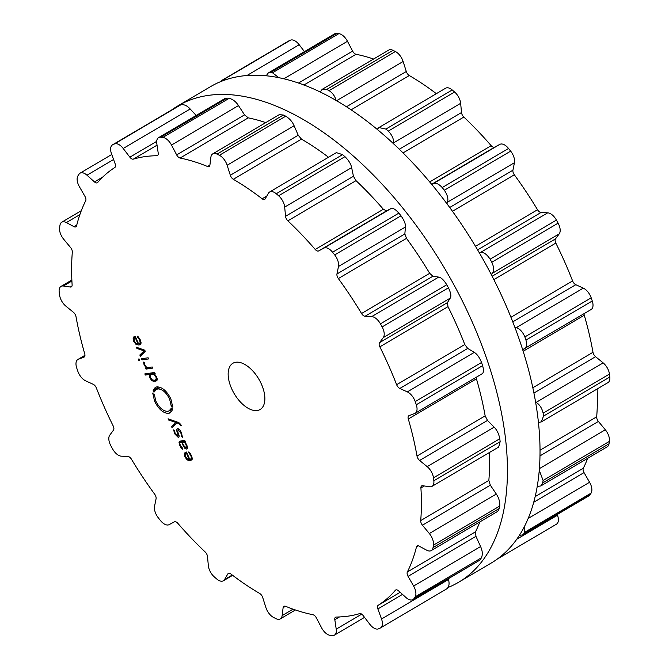 <?xml version="1.0" encoding="UTF-8"?>
<svg xmlns="http://www.w3.org/2000/svg" width="669" height="669" viewBox="0 0 669 669"><rect width="100%" height="100%" fill="white"/><g stroke="black" fill="none" stroke-linecap="round" stroke-linejoin="round"><path stroke-width="1" d="M504.702 302.505A276.473 147.322 -120.5 0 0 210.359 86.744L177.77 105.961A276.473 147.322 -120.5 0 0 171.573 110.017A276.473 147.322 -120.5 0 1 177.77 105.961A276.473 147.322 -120.5 0 1 472.113 321.722A276.473 147.322 -120.5 0 0 177.77 105.961L210.359 86.744A276.473 147.322 -120.5 0 1 504.702 302.505A276.473 147.322 -120.5 0 1 491.23 563.039A276.473 147.322 -120.5 0 0 504.702 302.505M448.146 587.432A276.473 147.322 -120.5 0 0 458.641 582.256A276.473 147.322 -120.5 0 0 472.113 321.722A276.473 147.322 -120.5 0 1 458.641 582.256A276.473 147.322 -120.5 0 1 448.146 587.432M556.232 524.287A10.729 5.72 -120.5 0 0 556.491 524.153A10.729 5.72 -120.5 0 0 557.494 515.222L557.235 514.511M519.42 535.351L522.573 534.949L588.921 495.829A10.729 5.72 -120.5 0 0 589.966 494.817A276.473 147.322 -120.5 0 0 590.526 493.981A276.473 147.322 -120.5 0 0 591.078 493.137A10.729 5.72 -120.5 0 0 589.581 482.265L584.029 472.598A4.474 2.383 59.5 0 1 583.318 468.225A255.458 136.125 -120.5 0 0 587.683 458.324M537.274 486.405L540.778 485.978L607.235 446.792A10.729 5.72 -120.5 0 0 609.024 443.806A276.473 147.322 -120.5 0 0 609.216 442.594A276.473 147.322 -120.5 0 0 609.409 441.373A10.729 5.72 -120.5 0 0 605.311 429.774L598.412 421.445A4.474 2.383 59.5 0 1 596.681 416.829A255.458 136.125 -120.5 0 0 597.375 400.915A255.458 136.125 -120.5 0 0 597.141 388.99M538.478 422.474L541.346 421.888L607.996 382.593A10.729 5.72 -120.5 0 0 609.81 377.015A276.473 147.322 -120.5 0 0 609.635 375.543A276.473 147.322 -120.5 0 0 609.451 374.071A10.729 5.72 -120.5 0 0 603.145 362.874L595.569 356.694A4.474 2.383 59.5 0 1 592.985 352.287A255.458 136.125 -120.5 0 0 589.197 333.94A255.458 136.125 -120.5 0 0 584.271 315.233A4.474 2.383 59.5 0 1 584.045 313.694M522.665 349.644L591.128 309.513A10.729 5.72 -120.5 0 0 592.266 300.983A276.473 147.322 -120.5 0 0 591.731 299.403A276.473 147.322 -120.5 0 0 591.195 297.822A10.729 5.72 -120.5 0 0 583.293 288.122L575.792 284.701A4.474 2.383 59.5 0 1 572.597 280.93A255.458 136.125 -120.5 0 0 564.695 261.939A255.458 136.125 -120.5 0 0 555.822 243.081A4.474 2.383 59.5 0 1 555.496 238.892L559.242 233.841A10.729 5.72 -120.5 0 0 558.105 223.153A276.473 147.322 -120.5 0 0 557.26 221.615A276.473 147.322 -120.5 0 0 556.416 220.084A10.729 5.72 -120.5 0 0 547.702 212.826L541.004 212.499A4.474 2.383 59.5 0 1 537.525 209.74A255.458 136.125 -120.5 0 0 526.277 191.953A255.458 136.125 -120.5 0 0 514.327 174.793A4.474 2.383 59.5 0 1 512.931 170.21L514.444 162.709A10.729 5.72 -120.5 0 0 510.664 151.144A276.473 147.322 -120.5 0 0 509.602 149.797A276.473 147.322 -120.5 0 0 508.532 148.459A10.729 5.72 -120.5 0 0 499.852 144.362L494.608 147.163A4.474 2.383 59.5 0 1 491.18 145.683A255.458 136.125 -120.5 0 0 477.699 130.856A255.458 136.125 -120.5 0 0 463.843 117.058A4.474 2.383 59.5 0 1 461.518 112.526L460.648 103.319A10.729 5.72 -120.5 0 0 454.594 92.004A276.473 147.322 -120.5 0 0 453.406 90.984A276.473 147.322 -120.5 0 0 452.227 89.972A10.729 5.72 -120.5 0 0 445.621 88.208L378.888 127.553L377.14 129.401M436.347 93.677A255.458 136.125 -120.5 0 0 423.72 84.603A255.458 136.125 -120.5 0 0 409.303 75.53A4.474 2.383 59.5 0 1 406.292 71.499L403.114 61.481A10.729 5.72 -120.5 0 0 395.379 51.521A276.473 147.322 -120.5 0 0 394.192 50.928A276.473 147.322 -120.5 0 0 393.004 50.342A10.729 5.72 -120.5 0 0 388.697 50.116L322.182 89.337L320.133 92.046M373.586 59.023A255.458 136.125 -120.5 0 0 369.614 57.743A255.458 136.125 -120.5 0 0 356.059 54.281A4.474 2.383 59.5 0 1 352.638 51.128L347.47 41.286A10.729 5.72 -120.5 0 0 338.823 33.659A276.473 147.322 -120.5 0 0 337.745 33.55A276.473 147.322 -120.5 0 0 336.674 33.45A10.729 5.72 -120.5 0 0 334.55 33.876L268.177 73.021L266.178 75.84M304.454 51.622L299.177 44.714A10.729 5.72 -120.5 0 0 290.446 40.173A276.473 147.322 -120.5 0 0 289.593 40.558A276.473 147.322 -120.5 0 0 288.74 40.943A10.729 5.72 -120.5 0 0 288.481 41.085A10.729 5.72 -120.5 0 0 288.23 41.244M522.573 534.949L523.651 533.921A276.473 147.322 59.5 0 0 524.212 533.084A276.473 147.322 59.5 0 0 524.755 532.24L524.797 525.893M540.778 485.978L542.701 482.909A276.473 147.322 59.5 0 0 542.902 481.697A276.473 147.322 59.5 0 0 543.094 480.476L539.298 470.299M541.346 421.888L543.496 416.118A276.473 147.322 59.5 0 0 543.32 414.655A276.473 147.322 59.5 0 0 543.136 413.174C542.057 408.307 539.732 404.703 536.178 402.362L535.61 401.994M523.685 349.235C526.436 348.148 527.197 345.104 525.951 340.086A276.473 147.322 59.5 0 0 525.416 338.506A276.473 147.322 59.5 0 0 524.881 336.925C522.698 331.891 519.846 328.788 516.326 327.609L514.796 327.091M559.242 233.841L492.275 273.328L491.255 274.541M492.275 273.328C494.249 271.012 494.09 267.324 491.79 262.256A276.473 147.322 59.5 0 0 490.946 260.718A276.473 147.322 59.5 0 0 490.101 259.187C487.04 254.479 483.913 252.188 480.735 252.313L479.046 252.364M514.444 162.709L447.477 202.205L446.976 203.844M447.477 202.205C448.514 198.852 447.477 194.871 444.35 190.247A276.473 147.322 59.5 0 0 443.288 188.909A276.473 147.322 59.5 0 0 442.217 187.563C438.563 183.657 435.452 182.42 432.885 183.85L431.739 184.477M460.648 103.319L393.673 142.815L393.673 143.952M393.673 142.815C393.715 138.742 391.917 134.837 388.279 131.107A276.473 147.322 59.5 0 0 387.092 130.087A276.473 147.322 59.5 0 0 385.904 129.075L378.888 127.553M336.139 100.969C335.219 96.553 332.861 93.1 329.064 90.624A276.473 147.322 59.5 0 0 327.877 90.031A276.473 147.322 59.5 0 0 326.689 89.445L322.182 89.337M288.74 40.943L222.158 80.188L220.854 81.568M222.426 80.054A276.473 147.322 59.5 0 1 223.279 79.661A276.473 147.322 59.5 0 1 224.132 79.276L227.059 79.343M278.956 77.78L272.5 72.77A276.473 147.322 59.5 0 0 271.43 72.653A276.473 147.322 59.5 0 0 270.36 72.553L268.177 73.021M231.583 388.555A26.827 14.292 59.5 0 1 232.887 363.275A26.827 14.292 59.5 0 1 258.828 379.122A26.827 14.292 59.5 0 1 260.141 409.487A26.827 14.292 59.5 0 1 231.583 388.555M331.255 635.45A276.473 147.322 -120.5 0 0 332.326 635.55A10.729 5.72 -120.5 0 0 334.45 635.124A10.729 5.72 -120.5 0 0 336.223 629.169L334.818 619.703A4.474 2.383 59.5 0 1 335.554 617.219A4.474 2.383 59.5 0 1 336.256 617.035A255.458 136.125 -120.5 0 0 348.315 616.116A255.458 136.125 -120.5 0 0 359.688 613.624A4.474 2.383 59.5 0 1 363.167 615.58L369.823 624.286A10.729 5.72 -120.5 0 0 378.554 628.827A276.473 147.322 -120.5 0 0 379.407 628.442A276.473 147.322 -120.5 0 0 380.26 628.057A10.729 5.72 -120.5 0 0 380.519 627.915A10.729 5.72 -120.5 0 0 381.522 618.992L377.868 608.924A4.474 2.383 59.5 0 1 378.253 605.228A255.458 136.125 -120.5 0 0 387.276 598.479A255.458 136.125 -120.5 0 0 395.354 590.284A4.474 2.383 59.5 0 1 395.688 590.008A4.474 2.383 59.5 0 1 398.565 590.852L406.041 597.568A10.729 5.72 -120.5 0 0 412.949 599.591A10.729 5.72 -120.5 0 0 413.994 598.588A276.473 147.322 -120.5 0 0 414.554 597.751A276.473 147.322 -120.5 0 0 415.106 596.899A10.729 5.72 -120.5 0 0 413.609 586.036L408.065 576.369A4.474 2.383 59.5 0 1 407.346 571.995A255.458 136.125 -120.5 0 0 412.464 560.078A255.458 136.125 -120.5 0 0 416.444 546.991A4.474 2.383 59.5 0 1 417.147 545.946A4.474 2.383 59.5 0 1 419.07 546.105L426.655 550.177A10.729 5.72 -120.5 0 0 431.262 550.562A10.729 5.72 -120.5 0 0 433.052 547.577A276.473 147.322 -120.5 0 0 433.253 546.364A276.473 147.322 -120.5 0 0 433.445 545.143A10.729 5.72 -120.5 0 0 429.339 533.544L422.44 525.207A4.474 2.383 59.5 0 1 420.709 520.591A255.458 136.125 -120.5 0 0 421.403 504.685A255.458 136.125 -120.5 0 0 420.91 487.969A4.474 2.383 59.5 0 1 421.687 485.895A4.474 2.383 59.5 0 1 422.691 485.727L429.632 486.756A10.729 5.72 -120.5 0 0 432.023 486.363A10.729 5.72 -120.5 0 0 433.838 480.785A276.473 147.322 -120.5 0 0 433.663 479.313A276.473 147.322 -120.5 0 0 433.479 477.842A10.729 5.72 -120.5 0 0 427.173 466.644L419.605 460.464A4.474 2.383 59.5 0 1 417.013 456.057A255.458 136.125 -120.5 0 0 413.225 437.702A255.458 136.125 -120.5 0 0 408.299 419.003A4.474 2.383 59.5 0 1 408.859 415.725A4.474 2.383 59.5 0 1 409.06 415.625L414.68 413.509A10.729 5.72 -120.5 0 0 415.156 413.283A10.729 5.72 -120.5 0 0 416.294 404.753A276.473 147.322 -120.5 0 0 415.758 403.173A276.473 147.322 -120.5 0 0 415.223 401.592A10.729 5.72 -120.5 0 0 407.321 391.883L399.819 388.463A4.474 2.383 59.5 0 1 396.625 384.7A255.458 136.125 -120.5 0 0 388.722 365.7A255.458 136.125 -120.5 0 0 379.85 346.843A4.474 2.383 59.5 0 1 379.524 342.662L383.27 337.611A10.729 5.72 -120.5 0 0 382.133 326.924A276.473 147.322 -120.5 0 0 381.288 325.385A276.473 147.322 -120.5 0 0 380.444 323.846A10.729 5.72 -120.5 0 0 371.73 316.596L365.031 316.27A4.474 2.383 59.5 0 1 361.553 313.51A255.458 136.125 -120.5 0 0 350.305 295.723A255.458 136.125 -120.5 0 0 338.355 278.563A4.474 2.383 59.5 0 1 336.959 273.981L338.472 266.479A10.729 5.72 -120.5 0 0 334.692 254.914A276.473 147.322 -120.5 0 0 333.63 253.568A276.473 147.322 -120.5 0 0 332.56 252.23A10.729 5.72 -120.5 0 0 323.88 248.132L318.636 250.925A4.474 2.383 59.5 0 1 315.208 249.445A255.458 136.125 -120.5 0 0 301.727 234.618A255.458 136.125 -120.5 0 0 287.871 220.829A4.474 2.383 59.5 0 1 285.554 216.296L284.676 207.089A10.729 5.72 -120.5 0 0 278.622 195.774A276.473 147.322 -120.5 0 0 277.434 194.754A276.473 147.322 -120.5 0 0 276.255 193.742A10.729 5.72 -120.5 0 0 269.649 191.978A10.729 5.72 -120.5 0 0 268.461 193.199L265.183 198.852A4.474 2.383 59.5 0 1 264.69 199.362A4.474 2.383 59.5 0 1 262.148 198.793A255.458 136.125 -120.5 0 0 247.747 188.374A255.458 136.125 -120.5 0 0 233.33 179.3A4.474 2.383 59.5 0 1 230.32 175.261L227.142 165.251A10.729 5.72 -120.5 0 0 219.407 155.292A276.473 147.322 -120.5 0 0 218.219 154.698A276.473 147.322 -120.5 0 0 217.032 154.113A10.729 5.72 -120.5 0 0 212.725 153.887A10.729 5.72 -120.5 0 0 210.894 157.182L209.907 165.134A4.474 2.383 59.5 0 1 209.146 166.506A4.474 2.383 59.5 0 1 207.557 166.497A255.458 136.125 -120.5 0 0 193.642 161.505A255.458 136.125 -120.5 0 0 180.086 158.043A4.474 2.383 59.5 0 1 176.666 154.899L171.507 145.056A10.729 5.72 -120.5 0 0 162.851 137.429A276.473 147.322 -120.5 0 0 161.773 137.321A276.473 147.322 -120.5 0 0 160.702 137.22A10.729 5.72 -120.5 0 0 158.578 137.647A10.729 5.72 -120.5 0 0 156.805 143.601L158.21 153.067A4.474 2.383 59.5 0 1 157.474 155.551A4.474 2.383 59.5 0 1 156.772 155.735A255.458 136.125 -120.5 0 0 144.713 156.655A255.458 136.125 -120.5 0 0 133.34 159.138A4.474 2.383 59.5 0 1 129.861 157.19L123.205 148.485A10.729 5.72 -120.5 0 0 114.474 143.944A276.473 147.322 -120.5 0 0 113.621 144.32A276.473 147.322 -120.5 0 0 112.768 144.713A10.729 5.72 -120.5 0 0 112.509 144.847A10.729 5.72 -120.5 0 0 111.506 153.778L115.16 163.846A4.474 2.383 59.5 0 1 114.784 167.543A255.458 136.125 -120.5 0 0 105.752 174.291A255.458 136.125 -120.5 0 0 97.674 182.478A4.474 2.383 59.5 0 1 97.34 182.762A4.474 2.383 59.5 0 1 94.471 181.918L86.987 175.203A10.729 5.72 -120.5 0 0 80.079 173.171A10.729 5.72 -120.5 0 0 79.034 174.183A276.473 147.322 -120.5 0 0 78.474 175.019A276.473 147.322 -120.5 0 0 77.922 175.863A10.729 5.72 -120.5 0 0 79.419 186.735L84.971 196.402A4.474 2.383 59.5 0 1 85.682 200.775A255.458 136.125 -120.5 0 0 80.564 212.683A255.458 136.125 -120.5 0 0 76.584 225.779A4.474 2.383 59.5 0 1 75.881 226.824A4.474 2.383 59.5 0 1 73.958 226.657L66.373 222.593A10.729 5.72 -120.5 0 0 61.765 222.208A10.729 5.72 -120.5 0 0 59.976 225.194A276.473 147.322 -120.5 0 0 59.784 226.406A276.473 147.322 -120.5 0 0 59.591 227.627A10.729 5.72 -120.5 0 0 63.689 239.226L70.588 247.555A4.474 2.383 59.5 0 1 72.319 252.171A255.458 136.125 -120.5 0 0 71.625 268.085A255.458 136.125 -120.5 0 0 72.118 284.802A4.474 2.383 59.5 0 1 71.34 286.876A4.474 2.383 59.5 0 1 70.345 287.034L63.396 286.014A10.729 5.72 -120.5 0 0 61.004 286.407A10.729 5.72 -120.5 0 0 59.19 291.985A276.473 147.322 -120.5 0 0 59.365 293.457A276.473 147.322 -120.5 0 0 59.549 294.929A10.729 5.72 -120.5 0 0 65.855 306.126L73.431 312.306A4.474 2.383 59.5 0 1 76.015 316.713A255.458 136.125 -120.5 0 0 79.803 335.06A255.458 136.125 -120.5 0 0 84.729 353.767A4.474 2.383 59.5 0 1 84.169 357.045A4.474 2.383 59.5 0 1 83.968 357.137L78.348 359.261A10.729 5.72 -120.5 0 0 77.872 359.487A10.729 5.72 -120.5 0 0 76.734 368.017A276.473 147.322 -120.5 0 0 77.27 369.597A276.473 147.322 -120.5 0 0 77.805 371.178A10.729 5.72 -120.5 0 0 85.707 380.878L93.208 384.299A4.474 2.383 59.5 0 1 96.403 388.07A255.458 136.125 -120.5 0 0 104.305 407.061A255.458 136.125 -120.5 0 0 113.178 425.919A4.474 2.383 59.5 0 1 113.504 430.108L109.758 435.159A10.729 5.72 -120.5 0 0 110.895 445.847A276.473 147.322 -120.5 0 0 111.74 447.385A276.473 147.322 -120.5 0 0 112.584 448.916A10.729 5.72 -120.5 0 0 121.298 456.174L127.996 456.501A4.474 2.383 59.5 0 1 131.475 459.26A255.458 136.125 -120.5 0 0 142.723 477.047A255.458 136.125 -120.5 0 0 154.673 494.207A4.474 2.383 59.5 0 1 156.069 498.79L154.556 506.291A10.729 5.72 -120.5 0 0 158.336 517.856A276.473 147.322 -120.5 0 0 159.398 519.203A276.473 147.322 -120.5 0 0 160.468 520.541A10.729 5.72 -120.5 0 0 169.148 524.638L174.392 521.837A4.474 2.383 59.5 0 1 177.82 523.317A255.458 136.125 -120.5 0 0 191.301 538.144A255.458 136.125 -120.5 0 0 205.157 551.942A4.474 2.383 59.5 0 1 207.482 556.474L208.352 565.681A10.729 5.72 -120.5 0 0 214.406 576.996A276.473 147.322 -120.5 0 0 215.594 578.016A276.473 147.322 -120.5 0 0 216.773 579.028A10.729 5.72 -120.5 0 0 223.379 580.792A10.729 5.72 -120.5 0 0 224.567 579.571L227.845 573.918A4.474 2.383 59.5 0 1 228.338 573.408A4.474 2.383 59.5 0 1 230.88 573.977A255.458 136.125 -120.5 0 0 245.28 584.397A255.458 136.125 -120.5 0 0 259.697 593.47A4.474 2.383 59.5 0 1 262.708 597.501L265.886 607.519A10.729 5.72 -120.5 0 0 273.621 617.479A276.473 147.322 -120.5 0 0 274.808 618.072A276.473 147.322 -120.5 0 0 275.996 618.658A10.729 5.72 -120.5 0 0 280.303 618.884A10.729 5.72 -120.5 0 0 282.134 615.589L283.121 607.636A4.474 2.383 59.5 0 1 283.882 606.265A4.474 2.383 59.5 0 1 285.471 606.265A255.458 136.125 -120.5 0 0 299.386 611.257A255.458 136.125 -120.5 0 0 312.941 614.719A4.474 2.383 59.5 0 1 316.362 617.872L321.53 627.714A10.729 5.72 -120.5 0 0 330.177 635.341A276.473 147.322 -120.5 0 0 331.255 635.45M139.662 340.011L140.164 342.754L138.608 343.916L135.272 336.39L133.934 336.775L133.072 337.929L133.641 341.249L135.941 344.309L138.968 345.087L140.975 343.54L140.331 339.986L137.58 336.223L137.538 337.143L139.662 340.011L140.197 339.701M140.373 356.251L145.265 351.325L144.772 350.205L136.367 347.211L136.928 348.474L144.195 350.891L139.821 354.988L140.373 356.251M138.249 359.069L138.876 360.491L139.746 360.365L139.119 358.944L138.249 359.069M141.477 358.751L141.987 359.889L148.635 358.927L148.125 357.781L141.477 358.751M144.805 364.965L144.429 362.841L143.551 362.088L144.069 364.789L146.436 367.816L145.558 367.942L146.068 369.087L152.708 368.126L152.198 366.98L148.108 367.574L146.369 367.022L144.805 364.965M156.655 376.831L154.296 373.754L155.149 373.628L154.639 372.482L144.822 373.904L145.332 375.058L149.354 374.473L149.848 377.818L151.595 380.385L153.368 381.313L156.471 380.87L157.248 379.566L156.655 376.831M153.301 391.574L153.168 390.219L155.275 387.41L156.872 386.858C162.182 386.95 166.857 390.98 170.879 398.941L172.778 407.204L172.351 405.749L171.657 405.339L171.665 406.418L171.239 406.116L169.633 399.125C166.221 392.377 162.266 388.973 157.775 388.898L156.429 389.366L153.987 392.185L153.301 391.574L155.333 390.378M155.86 401.124C159.272 407.864 163.228 411.276 167.718 411.351L169.073 410.883L171.507 408.057L172.192 408.675L172.326 410.022L170.219 412.84L168.621 413.392C163.311 413.3 158.637 409.277 154.614 401.308L152.716 393.054L153.142 394.501L153.837 394.911L153.828 393.832L154.246 394.133L155.86 401.124M181.232 425.267L178.932 422.649L168.086 418.786L168.647 420.04L175.905 422.457L171.532 426.563L172.092 427.826L176.984 422.9L179.309 423.761L180.822 425.835L181.441 425.743L181.232 425.267M177.544 428.704C176.457 429.072 176.348 430.209 177.21 432.124L177.887 433.888L177.753 436.255L175.245 433.679L174.467 430.56L173.656 429.866L174.634 433.763L178.247 437.384C179.292 437.166 179.384 435.987 178.539 433.863L177.837 432.057L178.038 429.824L180.839 432.885L181.6 436.556L182.428 437.275L181.441 432.751C180.145 429.975 178.849 428.62 177.544 428.704L177.101 428.846M178.991 429.189L177.753 429.916L179.041 429.23M179.049 435.561L177.753 436.255M180.17 441.03L179.008 442.276L179.861 445.554L181.065 447.753L182.57 449.225L182.645 448.322L180.479 445.462C179.543 443.355 179.635 442.259 180.747 442.167L181.491 442.058L184.786 448.263L186.634 449.058L187.588 448.088L186.776 444.801L184.569 441.607L185.229 441.515L184.719 440.369L179.61 441.214M183.197 440.587L180.254 442.326L183.49 440.545M190.916 455.664L191.418 458.399L189.854 459.57L186.517 452.035L185.179 452.42L184.318 453.574L184.887 456.894L187.186 459.954L190.213 460.74L192.229 459.193L191.577 455.639L188.825 451.876L188.792 452.788L190.916 455.664L191.443 455.346M448.297 578.752L448.489 579.496C449.66 583.945 449.024 587.089 446.574 588.946L380.519 627.915M412.949 599.591L479.288 560.471L413.994 598.588M479.857 521.904A255.458 136.125 59.5 0 1 475.492 531.813L475.952 536.337L480.576 546.548C482.533 550.813 482.817 554.568 481.421 557.795A276.473 147.322 59.5 0 1 480.869 558.64A276.473 147.322 59.5 0 1 480.309 559.485M431.262 550.562L497.711 511.375L499.367 508.465L433.052 547.577M489.315 452.579A255.458 136.125 59.5 0 1 489.549 464.503A255.458 136.125 59.5 0 1 488.847 480.409L490.327 485.176L496.306 494.048C498.823 497.753 499.977 501.742 499.76 506.04A276.473 147.322 59.5 0 1 499.567 507.253A276.473 147.322 59.5 0 1 499.367 508.465M432.023 486.363L498.664 447.068L500.153 441.674L433.838 480.785M476.186 377.299L476.445 378.821A255.458 136.125 59.5 0 1 481.362 397.52A255.458 136.125 59.5 0 1 485.159 415.875L487.492 420.433L494.14 427.148C496.933 429.941 498.815 433.805 499.793 438.739A276.473 147.322 59.5 0 1 499.977 440.21A276.473 147.322 59.5 0 1 500.153 441.674M481.647 374.021C483.637 373.394 483.955 370.601 482.608 365.642L416.294 404.753M269.649 191.978L336.373 152.624L342.57 154.639A276.473 147.322 59.5 0 1 343.749 155.651A276.473 147.322 59.5 0 1 344.936 156.671C348.683 160.334 350.916 163.98 351.643 167.601L353.441 176.265L356.008 180.647A255.458 136.125 59.5 0 1 369.873 194.436A255.458 136.125 59.5 0 1 383.354 209.263L386.523 210.894L390.855 208.636C392.644 207.658 395.32 209.154 398.875 213.127A276.473 147.322 59.5 0 1 399.945 214.465A276.473 147.322 59.5 0 1 401.007 215.811C404.235 220.369 405.715 224.098 405.439 226.992L404.845 233.949L406.501 238.373A255.458 136.125 59.5 0 1 418.451 255.541A255.458 136.125 59.5 0 1 429.69 273.32L432.918 276.23L438.697 277.1C441.114 277.434 443.798 279.977 446.758 284.743A276.473 147.322 59.5 0 1 447.603 286.282A276.473 147.322 59.5 0 1 448.447 287.812C450.847 292.821 451.45 296.25 450.237 298.115L447.41 302.631L447.996 306.661A255.458 136.125 59.5 0 1 456.868 325.519A255.458 136.125 59.5 0 1 464.771 344.518L467.706 348.432L474.288 352.396C477.047 354.026 479.464 357.388 481.538 362.481A276.473 147.322 59.5 0 1 482.073 364.061A276.473 147.322 59.5 0 1 482.608 365.642M212.725 153.887L279.241 114.658L283.347 115.009A276.473 147.322 59.5 0 1 284.534 115.595A276.473 147.322 59.5 0 1 285.722 116.189C289.618 118.597 292.42 121.791 294.109 125.755L298.207 135.23L301.476 139.119A255.458 136.125 59.5 0 1 315.885 148.192A255.458 136.125 59.5 0 1 328.521 157.257M196.184 115.469L190.18 108.997C187.019 105.551 183.891 104.172 180.789 104.832A276.473 147.322 59.5 0 0 179.936 105.217A276.473 147.322 59.5 0 0 179.083 105.61L178.581 105.903M158.578 137.647L224.951 98.502L227.017 98.109A276.473 147.322 59.5 0 1 228.087 98.218A276.473 147.322 59.5 0 1 229.166 98.326C232.837 99.246 235.94 101.655 238.473 105.568L244.553 114.867L248.232 117.861A255.458 136.125 59.5 0 1 261.788 121.323A255.458 136.125 59.5 0 1 265.76 122.611M138.165 336.766L137.538 337.143M138.048 347.813L136.928 348.474M144.889 350.472L144.195 350.891M143.684 352.923L145.223 351.242M143.609 352.755L139.821 354.988M139.612 360.056L138.876 360.491M144.73 358.275L141.987 359.889M147.08 367.44L146.436 367.816M148.811 367.465L146.068 369.087M155.016 373.327L154.296 373.754M148.083 373.436L145.332 375.058M152.106 372.85L149.354 374.473M157.483 386.807L157.098 389.333M157.366 388.405L153.569 390.646M155.024 390.863L154.238 391.332M171.682 405.857L171.239 406.116M172.627 404.77L171.657 405.339M172.778 406.66L172.359 406.911M156.956 387.987L153.168 390.219M154.255 394.66L153.837 394.911M169.282 410.758L171.799 411.209M171.983 408.491L171.256 408.918M169.767 419.379L168.647 420.04M176.842 421.905L175.905 422.457M175.395 424.497L177.611 422.181M175.328 424.33L171.532 426.563M177.979 422.315L176.984 422.9M181.349 425.526L180.822 425.835M182.428 436.063L181.6 436.556M185.129 441.281L184.569 441.607M184.234 440.436L181.491 442.058M189.419 452.42L188.792 452.788M135.69 337.343L135.213 337.619L138.048 344.008L136.618 343.807L134.26 341.157L134.135 338.188L135.213 337.619L134.135 338.188M138.525 343.724L138.048 344.008M150.149 374.916L151.83 374.113L153.97 374.364L155.969 376.764L156.212 379.415L154.531 380.226L152.39 379.975L150.4 377.575L150.149 374.916L154.397 372.24M157.248 378.805L155.743 379.875L157.265 378.972M183.557 445.345L182.06 441.975L184.452 442.268L186.158 444.893L186.116 447.912L183.557 445.345M187.571 447.143L186.116 447.912M184.736 440.394L182.06 441.975M186.944 452.988L186.467 453.273L189.294 459.653L187.872 459.452L185.505 456.81L185.38 453.833L186.467 453.273L185.38 453.833M189.77 459.377L189.294 459.653M557.494 515.222L516.819 539.206M589.966 494.817L523.651 533.921M591.078 493.137L524.755 532.24M589.581 482.265L528.209 518.458M584.029 472.598L533.778 502.235M583.318 468.225L535.217 496.59M609.024 443.806L542.701 482.909M609.409 441.373L543.094 480.476M605.311 429.774L539.431 468.618M598.412 421.445L540.034 455.865M596.681 416.829L540.067 450.212M609.81 377.015L543.496 416.118M609.451 374.071L543.136 413.174M603.145 362.874L536.178 402.362M595.569 356.694L533.946 393.038M592.985 352.287L532.859 387.744M584.271 315.233L523.183 351.258M592.266 300.983L525.951 340.086M591.195 297.822L524.881 336.925M583.293 288.122L516.326 327.609M575.792 284.701L512.78 321.856M572.597 280.93L510.957 317.282M555.822 243.081L493.856 279.617M555.496 238.892L492.141 276.255M558.105 223.153L491.79 262.256M556.416 220.084L490.101 259.187M547.702 212.826L480.735 252.313M541.004 212.499L477.599 249.888M537.525 209.74L475.475 246.326M514.327 174.793L452.428 211.295M512.931 170.21L449.685 207.507M510.664 151.144L444.35 190.247M508.532 148.459L442.217 187.563M499.852 144.362L432.885 183.85M494.608 147.163L431.605 184.318M491.18 145.683L429.649 181.968M463.843 117.058L402.997 152.942M461.518 112.526L399.242 149.254M454.594 92.004L388.279 131.107M452.227 89.972L385.904 129.075M409.303 75.53L351.058 109.875M406.292 71.499L346.391 106.814M403.114 61.481L336.499 100.76M395.379 51.521L329.064 90.624M393.004 50.342L326.689 89.445M290.446 40.173L224.132 79.276M299.177 44.714L246.853 75.572M356.059 54.281L303.868 85.055M352.638 51.128L298.433 83.098M347.47 41.286L283.781 78.842M338.823 33.659L272.5 72.77M336.674 33.45L270.36 72.553M361.695 614.142L336.223 629.169M339.492 616.943L334.818 619.703M285.454 606.256L283.121 607.636M293.039 609.158L282.134 615.589M448.489 579.496L381.522 618.992M402.512 594.39L377.868 608.924M400.171 592.299L378.253 605.228M396.09 589.849L395.354 590.284M229.024 573.224L227.845 573.918M232.26 575.031L224.567 579.571M481.421 557.795L415.106 596.899M480.576 546.548L413.609 586.036M475.952 536.337L408.065 576.369M475.492 531.813L407.346 571.995M418.401 545.837L416.444 546.991M499.76 506.04L433.445 545.143M496.306 494.048L429.339 533.544M490.327 485.176L422.44 525.207M488.847 480.409L420.709 520.591M424.297 485.97L420.91 487.969M499.793 438.739L433.479 477.842M494.14 427.148L427.173 466.644M487.492 420.433L419.605 460.464M485.159 415.875L417.013 456.057M476.445 378.821L408.299 419.003M481.538 362.481L415.223 401.592M474.288 352.396L407.321 391.883M84.955 355.364L78.348 359.261M467.706 348.432L399.819 388.463M464.771 344.518L396.625 384.7M447.996 306.661L379.85 346.843M447.41 302.631L379.524 342.662M450.237 298.115L383.27 337.611M448.447 287.812L382.133 326.924M446.758 284.743L380.444 323.846M438.697 277.1L371.73 316.596M71.909 280.997L63.396 286.014M432.918 276.23L365.031 316.27M71.968 286.081L70.345 287.034M429.69 273.32L361.553 313.51M406.501 238.373L338.355 278.563M404.845 233.949L336.959 273.981M405.439 226.992L338.472 266.479M401.007 215.811L334.692 254.914M398.875 213.127L332.56 252.23M390.855 208.636L323.88 248.132M79.879 214.624L66.373 222.593M386.523 210.894L318.636 250.925M76.776 225.001L73.958 226.657M383.354 209.263L315.208 249.445M356.008 180.647L287.871 220.829M353.441 176.265L285.554 216.296M351.643 167.601L284.676 207.089M344.936 156.671L278.622 195.774M342.57 154.639L276.255 193.742M113.588 159.515L86.987 175.203M102.809 177.001L94.471 181.918M266.814 196.042L262.148 198.793M301.476 139.119L233.33 179.3M298.207 135.23L230.32 175.261M294.109 125.755L227.142 165.251M285.722 116.189L219.407 155.292M179.083 105.61L112.768 144.713M283.347 115.009L217.032 154.113M180.789 104.832L114.474 143.944M190.18 108.997L123.205 148.485M156.705 141.36L129.861 157.19M209.907 165.109L207.557 166.497M157.039 145.165L133.34 159.138M248.232 117.861L180.086 158.043M157.976 155.024L156.772 155.735M244.553 114.867L176.666 154.899M238.473 105.568L171.507 145.056M229.166 98.326L162.851 137.429M227.017 98.109L160.702 137.22M141.025 342.244L140.164 342.754M135.355 336.582L133.072 337.929M134.168 340.939L133.641 341.249M136.727 343.849L135.941 344.309M140.791 344.017L138.968 345.087M139.294 338.096L138.759 338.414M144.604 364.471L144.069 364.789M145.616 366.294L145.131 366.579M150.366 377.508L149.848 377.818M152.348 379.95L151.595 380.385M157.156 379.08L153.368 381.313M157.073 380.176L155.041 381.372M160.343 387.384L157.775 388.898M170.679 398.498L169.633 399.125M155.668 400.681L154.614 401.308M171.465 411.719L168.621 413.392M180.003 423.352L179.309 423.761M181.098 424.974L180.571 425.275M177.745 431.806L177.21 432.124M178.431 433.571L177.887 433.888M175.153 433.462L174.634 433.763M181.358 432.584L180.839 432.885M181.433 440.846L179.008 442.276M180.379 445.236L179.861 445.554M181.625 447.427L181.065 447.753M183.523 445.278L183.047 445.562M185.497 447.845L184.786 448.263M192.279 457.897L191.418 458.399M186.601 452.227L184.318 453.574M185.413 456.584L184.887 456.894M187.972 459.494L187.186 459.954M192.045 459.662L190.213 460.74M190.54 453.741L190.004 454.059M154.572 372.491L151.83 374.113M156.479 376.455L155.969 376.764M154.606 373.979L153.97 374.364M186.676 444.584L186.158 444.893M184.962 441.966L184.452 442.268M184.87 440.695L182.913 441.849M491.23 563.039L458.641 582.256L491.23 563.039M497.427 558.983L556.491 524.153M222.158 80.188L288.481 41.085M334.45 635.124L364.546 617.378M280.303 618.884L295.414 609.977M223.379 580.792L232.653 575.323M415.156 413.283L482.048 373.837M77.872 359.487L84.955 355.306M61.004 286.407L71.859 280.01M61.765 222.208L81.317 210.676M80.079 173.171L111.765 154.489M112.509 144.847L178.824 105.744M141.067 342.712L139.503 343.632M160.217 387.125L156.429 389.366M172.092 409.102L169.073 410.883M192.312 458.357L190.749 459.285M135.631 337.201L134.502 337.862M186.877 452.846L185.756 453.507"/></g></svg>
